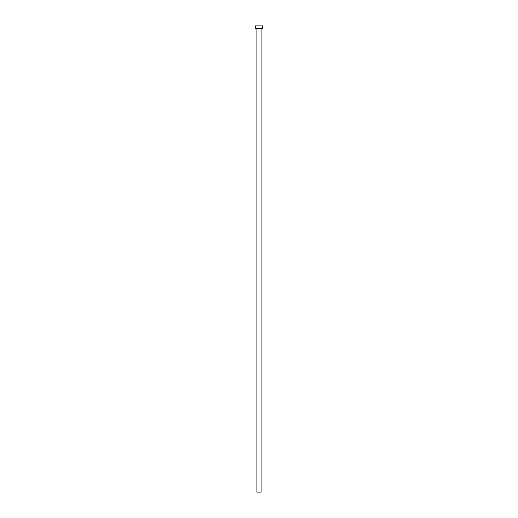<?xml version="1.0" encoding="UTF-8"?>
<svg xmlns="http://www.w3.org/2000/svg" width="518" height="518" viewBox="0 0 518 518"><rect width="100%" height="100%" fill="white"/><g stroke="black" fill="none" stroke-linecap="round" stroke-linejoin="round"><path stroke-width="0.78" d="M261.085 28.678L261.085 492.1L256.915 492.1L256.915 28.678M262.71 28.678L255.29 28.678L255.29 25.9L262.71 25.9L262.71 28.678"/></g></svg>
